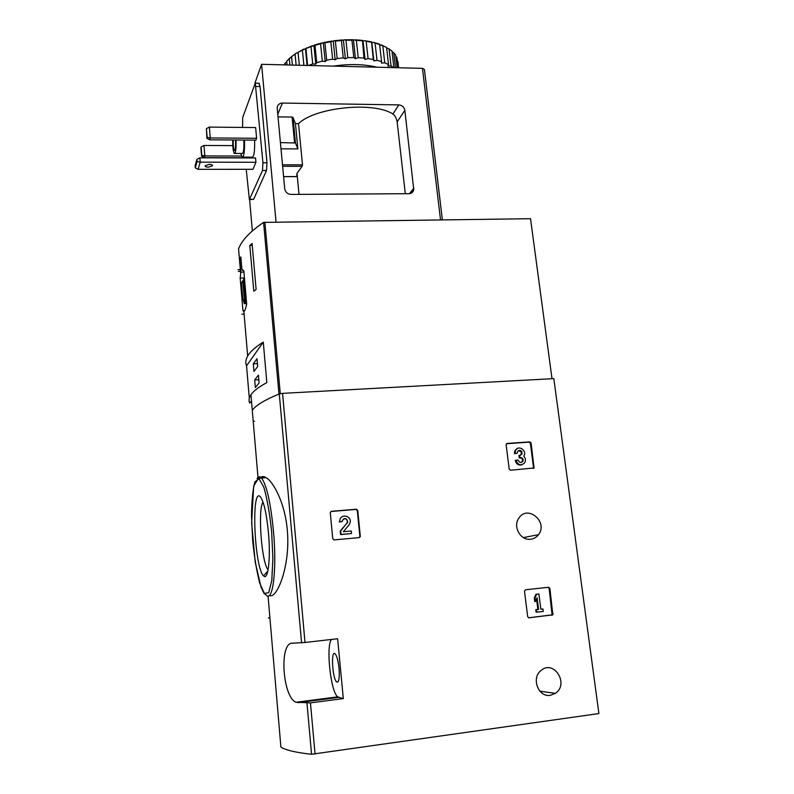 <?xml version="1.0" encoding="UTF-8"?>
<svg xmlns="http://www.w3.org/2000/svg" width="794" height="794" viewBox="0 0 794 794"><rect width="100%" height="100%" fill="white"/><g stroke="black" fill="none" stroke-linecap="round" stroke-linejoin="round"><path stroke-width="1.19" d="M524.487 591.133L525.469 589.773L548.604 587.272L549.885 588.384L552.832 614.844L528.993 617.821L527.692 616.7L524.487 591.133M337.609 638.733L305.015 642.495L292.619 643.18C278.813 641.78 282.565 697.489 296.023 702.243L310.454 702.879L343.316 698.601L337.609 638.733M305.015 642.495L282.565 393.358L553.835 378.619L598.884 713.558L311.556 754.27C295.576 752.514 285.354 750.102 280.887 747.035L268.054 595.937M550.391 695.306C538.312 697.638 530.958 677.987 541.051 670.493C553.825 659.149 569.526 684.091 555.403 693.321L550.391 695.306M530.511 539.245C520.556 540.694 512.706 526.69 518.74 518.313C527.315 504.16 548.634 521.876 538.481 534.68C536.436 537.349 533.786 538.878 530.511 539.245M506.135 444.719L507.098 443.459L529.806 441.861L531.067 442.963L534.044 467.974L510.463 470.227L509.192 469.125L506.135 444.719M330.264 512.686L331.366 511.316L356.417 509.222L357.757 510.373L360.327 536.665L359.255 537.607L334.115 539.9L332.755 538.739L330.264 512.686M269.533 595.242C275.846 600.472 290.743 567.373 287.309 530.194C285.106 503.585 273.652 481.928 266.079 477.631C263.35 476.013 261.246 476.281 259.757 478.445M282.565 393.358L279.28 393.923C264.849 399.858 255.857 405.297 252.274 410.25L250.954 394.747C253.504 390.985 258.794 386.936 266.834 382.619L263.28 342.115C255.35 347.038 250.15 351.682 247.668 356.059C245.703 359.553 245.326 362.818 246.547 365.826L263.28 342.115M268.481 533.102C270.814 558.738 268.074 581.109 263.608 575.888C254.219 568.077 250.924 484.588 260.571 497.104C263.995 502.096 266.635 514.095 268.481 533.102M268.104 569.834C261.583 563.135 257.613 509.54 263.012 502.086M339.038 668.32C339.693 678.155 338.909 682.711 336.696 681.977C332.408 678.92 330.711 649.472 335.058 653.75C336.854 655.794 338.184 660.648 339.038 668.32M331.515 639.438C325.748 645.532 330.641 691.961 337.678 696.864L343.316 698.601M506.473 443.727L529.122 442.129L530.372 443.231L533.508 467.438L533.111 468.48M517.281 453.225L514.393 453.642L517.281 453.225L517.579 451.558C518.889 449.96 520.298 449.95 521.827 451.528L521.995 454.168L519.613 455.27L519.921 457.642L520.666 457.582C522.611 457.85 523.405 458.982 523.038 460.986L522.879 461.324C520.854 463.18 519.276 462.733 518.135 459.994L515.246 460.401C516.299 464.202 518.581 465.651 522.095 464.758M518.472 450.645L521.152 451.786L521.321 454.416L520.576 455.19M521.271 462.475L522.353 461.235C522.72 459.23 521.926 458.098 519.991 457.83L519.236 457.89L518.939 455.528L519.613 455.27M519.236 457.89L519.921 457.642M515.058 453.384L515.614 450.287C518.432 444.62 527.256 450.555 523.951 455.875L523.772 456.153C525.578 458.178 525.916 460.351 524.784 462.684C521.003 466.138 518.045 465.294 515.921 460.153M514.393 453.642L514.949 450.545L517.559 448.412M548.078 587.322L549.15 588.433L552.088 614.854L528.615 617.801M535.464 601.524L534.739 601.564L534.293 598.021L535.94 594.259L536.655 594.21L535.007 597.981L535.464 601.524L537.101 597.753L538.59 609.445L536.496 609.683L536.813 612.174L543.265 611.43L542.947 608.948L540.853 609.187L538.908 593.962L536.655 594.21M534.293 598.021L535.007 597.981M536.813 612.174L536.089 612.194L535.771 609.713L537.866 609.474L536.546 599.033M537.866 609.474L538.59 609.445M535.771 609.713L536.496 609.683M540.843 609.137L542.947 608.948M535.94 594.259L538.908 593.962M330.8 511.525L355.96 509.401L357.3 510.552L359.89 536.377L359.255 537.617M342.224 521.589L339.346 521.966L342.224 521.589L342.254 520.775C344.775 517.509 346.611 517.896 347.762 521.956L340.676 530.958L341.013 534.461L351.494 533.518L351.246 530.988L343.336 531.692L349.013 524.943L350.164 522.541C351.782 515.703 340.785 513.321 339.832 520.318L339.782 521.797M343.782 518.73C346.154 518.532 347.335 519.663 347.325 522.124L347.147 523.266M351.494 533.518L340.576 534.6L340.239 531.107L346.7 523.425M339.346 521.966L339.832 520.318M239.748 259.181L240.85 272.134L240.185 278.089L242.944 310.623L243.887 311.337C244.82 311.03 245.743 308.608 246.686 304.072L243.847 270.893L241.952 269.94L240.84 256.909L239.748 259.181L241.029 259.152M552.009 378.718L530.531 218.697L263.588 222.399C250.06 231.62 241.713 240.433 238.567 248.85L240.632 273.176M263.588 222.399L278.962 394.052C264.72 399.938 255.827 405.337 252.274 410.25L257.99 477.462M249.832 245.525L252.095 243.43L256.105 289.373L253.802 291.239L249.832 245.525L252.274 245.475M251.49 400.95L249.703 403.074C248.512 400.533 248.939 397.754 250.954 394.747M249.296 398.231L246.547 365.826M253.673 421.217L254.586 421.286M241.952 269.94L242.904 269.92M240.85 272.134L243.947 272.064M240.185 278.089L244.453 277.979M242.944 310.623L244.681 310.563M244.572 279.319L244.165 278.674L241.455 282.982L242.736 298.147L244.344 303.715L246.408 300.817M246.497 301.869L245.803 301.889M245.564 300.38L243.847 280.302L242.904 282.108L244.612 302.087L245.564 300.38M244.006 282.078L242.904 282.108M240.473 271.34L238.269 271.399M240.324 269.583L237.992 269.632M244.105 314.077L241.882 314.156M259.102 382.916L258.427 375.115L254.685 379.919L255.34 387.571L259.102 382.916M257.683 366.481L257.008 358.719L253.306 363.831L253.951 371.443L257.683 366.481M257.435 363.632L253.306 363.831M258.824 379.711L254.685 379.919M241.455 156.051L204.822 155.942L201.825 155.316L201.567 156.18L204.306 157.669L248.869 157.788L249.118 157.162M201.567 156.18L200.902 147.813L201.15 146.93L203.979 145.461L204.822 155.942L204.306 157.669M201.825 155.316L201.15 146.93M232.791 145.62L203.979 145.461M207.135 137.302L206.857 138.235L209.695 139.813L255.876 140.131L256.611 138.285L210.261 137.948L207.135 137.302L206.43 128.628L209.368 127.1L210.261 137.948L209.695 139.813M206.857 138.235L206.43 128.628M256.611 138.285L255.648 127.556L209.368 127.1M398.806 104.897L282.456 103.051C279.23 103.26 277.473 104.887 277.185 107.934L284.728 188.813C285.403 192.227 287.527 194.103 291.09 194.421L408.96 193.686C411.52 193.518 413.128 192.237 413.763 189.826L404.851 110.306C404.146 107.071 402.141 105.274 398.806 104.897L392.901 114.068C373.994 101.285 315.01 107.259 298.504 123.646L295.437 123.606L292.996 117.383L292.093 117.055L277.989 116.877M298.504 123.646L302.504 164.834L302.087 166.323L296.996 173.3L296.757 176.576L283.587 176.605M405.307 193.706L397.139 121.929C396.355 117.939 394.936 115.319 392.901 114.068M249.624 199.651L252.363 230.935M442.377 219.829L424.413 69.445L422.468 68.353L261.593 64.314L276.034 221.973M249.693 199.592L253.643 199.304L266.506 170.521L266.983 162.79L260.045 86.546L258.913 83.251M261.593 64.314L254.924 83.171M295.437 123.606L297.879 148.905L295.457 142.989L280.401 142.592M297.879 148.905L280.987 148.825M246.229 169.311L249.376 199.592L262.477 170.521L262.943 162.79L255.271 83.171L242.696 117.502L242.567 127.427M254.626 140.121C254.854 151.575 253.981 157.262 252.016 157.172L242.855 157.143M255.916 162.244L255.539 157.966L199.86 157.817L196.932 159.336L195.116 165.678L195.284 167.822L198.083 169.321L252.978 169.311L255.916 162.244L200.207 162.155L198.083 169.321M199.86 157.817L200.207 162.155L197.111 161.51L195.284 167.822M208.385 167.177C206.182 167.087 205.09 166.621 205.13 165.767L209.279 164.358C211.492 164.447 212.574 164.914 212.534 165.767L208.385 167.177M197.111 161.51L196.932 159.336M235.987 139.992C236.265 148.895 235.699 153.381 234.299 153.46C233.178 151.456 232.642 146.959 232.692 139.962M235.471 139.982C235.778 146.761 235.391 150.265 234.309 150.493C233.446 148.835 233.069 145.322 233.188 139.972M243.867 140.042C244.135 148.935 243.55 153.411 242.091 153.48L234.865 153.46M244.512 140.052C244.751 151.535 243.937 157.232 242.061 157.143L240.771 153.48M397.923 61.485L398.638 67.758M397.973 67.738L396.732 56.979L398.578 67.758M395.491 67.679L393.774 52.751L395.68 55.123L397.129 67.718M393.467 67.629L391.035 65.942L389.1 48.95L391.978 51.064L393.874 67.639M381.17 44.811L386.589 47.481L388.524 64.513L384.743 62.795L382.817 45.695L379.711 44.95M386.589 47.481L382.817 45.695M373.468 42.35L379.542 44.186L381.586 61.644L377.011 60.314L375.096 43.114L373.468 42.35L371.84 42.638L371.552 41.893L373.309 59.481L368.079 58.587L366.183 41.308L364.615 40.653L363.066 41.07L362.491 40.385L363.95 58.101L358.233 57.684L356.357 40.345L352.635 39.73L351.941 40.206L353.816 57.565L347.812 57.654L345.966 40.276L344.685 39.819L341.41 40.524L343.256 57.912L337.172 58.498L335.356 41.109L334.284 40.722L330.83 41.735L332.636 59.123L326.691 60.185L324.905 42.807L324.081 42.479L320.568 43.789L322.334 61.158L316.737 62.657L314.99 45.318L310.98 46.618L312.717 63.937L308.479 65.485M379.661 44.494L375.096 43.114M371.403 42.241L366.183 41.308M362.054 40.782L356.357 40.345M351.941 40.206L345.966 40.276M341.41 40.524L335.356 41.109M330.83 41.735L324.905 42.807M320.568 43.789L314.99 45.318M310.98 46.618L305.928 48.543L307.615 65.465M312.36 45.685L302.385 50.121L303.894 65.376M302.385 50.121L298.048 52.364L299.308 65.257M298.087 52.821L296.509 52.97L295.08 54.151L296.152 65.177M295.08 54.151L291.567 56.642L292.391 65.088M291.616 57.108L289.274 58.577L289.899 65.019M289.274 58.577L286.703 61.227L287.061 64.949M286.753 61.753L285.135 63.242L285.294 64.91M285.135 63.242L284.113 64.88M393.774 52.751L392.038 51.62M389.1 48.95L386.648 47.958M371.552 41.893L364.615 40.653M362.491 40.385L354.908 39.799M352.635 39.73L344.685 39.819M342.333 39.948L334.284 40.722M331.952 41.05L324.081 42.479M321.838 42.985L314.424 45.01M303.824 49.059L298.048 52.364M296.509 52.97L291.567 56.642M290.654 57.277L289.105 58.736M376.971 67.212C364.029 64.115 349.499 63.758 333.381 66.12M388.524 64.513L387.938 65.991L391.035 65.942M381.586 61.644L381.567 63.103L384.743 62.795M373.309 59.481L373.865 60.87L377.011 60.314M363.95 58.101L365.071 59.381L368.079 58.587M353.816 57.565L355.474 58.706L358.233 57.684M343.256 57.912L345.39 58.855L347.812 57.654M332.636 59.123L335.177 59.838L337.172 58.498M322.334 61.158L325.203 61.624L326.691 60.185M312.717 63.937L315.794 64.145L316.737 62.657M305.462 49.029L307.089 65.455M313.938 45.804L315.794 64.145M323.317 43.243L325.203 61.624M333.262 41.437L335.177 59.838M343.435 40.454L345.39 58.855M353.489 40.335L355.474 58.706M363.066 41.07L365.071 59.381M371.84 42.638L373.865 60.87M315.069 754.072L310.454 702.879M301.571 642.812L279.28 393.923M311.556 754.27L306.97 703.127M273.493 531.404C277.066 570.33 272.689 603.5 265.97 594.805L264.174 593.614L261.087 587.332L255.221 562.182L251.638 522.66L253.693 485.968L258.536 478.316L261.474 477.978C266.635 484.836 270.645 502.642 273.493 531.404M257.077 478.613C258.378 476.489 259.846 476.271 261.474 477.978L266.079 477.631M271.647 531.662L272.888 558.44L271.806 580.325L268.719 592.691L264.362 593.406L259.668 582.995C256.67 571.263 254.328 557.021 252.651 540.277L251.509 515.911C251.698 500.696 252.839 489.332 254.943 481.829L259.023 478.762L263.816 487.188C267.092 498.503 269.692 513.321 271.647 531.662M268.372 617.98L269.91 617.811M297.869 702.68L338.631 697.39M506.503 443.707L507.098 443.459M529.122 442.129L529.806 441.861M530.372 443.231L531.067 442.963M533.508 467.438L534.203 467.2M521.152 451.786L521.827 451.528M519.991 457.83L520.666 457.582M522.353 461.235L523.038 460.986M549.15 588.433L549.885 588.384M552.426 613.792L553.17 613.772M551.463 615.161L552.207 615.142M280.262 393.645L264.868 222.112M282.456 103.051L277.751 114.267M413.823 188.188L409.436 193.667M404.851 110.306L397.139 121.929M422.468 68.353L440.521 219.859M295.457 142.989L292.996 117.383M294.554 142.682L292.093 117.055M302.087 166.323L282.614 166.313M302.504 164.834L282.475 164.815M249.852 199.324L253.643 199.304M262.477 170.521L266.506 170.521M262.943 162.79L266.983 162.79M256.045 86.467L260.045 86.546M267.896 570.916L263.608 575.888M336.696 681.977L338.075 681.808M296.043 702.253L337.678 696.864M555.403 693.321L539.9 691.207M538.481 534.68L523.365 537.588M533.35 468.212L534.044 467.974M521.321 454.416L521.995 454.168M522.194 461.572L522.879 461.324M514.949 450.545L515.614 450.287M552.088 614.854L552.832 614.844M247.668 356.059L243.867 311.337M243.133 310.95L244.443 310.901M246.646 303.636L245.128 303.685M299.01 194.371L296.996 173.3M413.763 189.826L411.004 193.27M296.777 176.635L283.587 176.665M255.271 83.171L259.251 83.261M381.686 45.02L382.371 45.456M306.603 47.839L306.037 48.503"/></g></svg>
